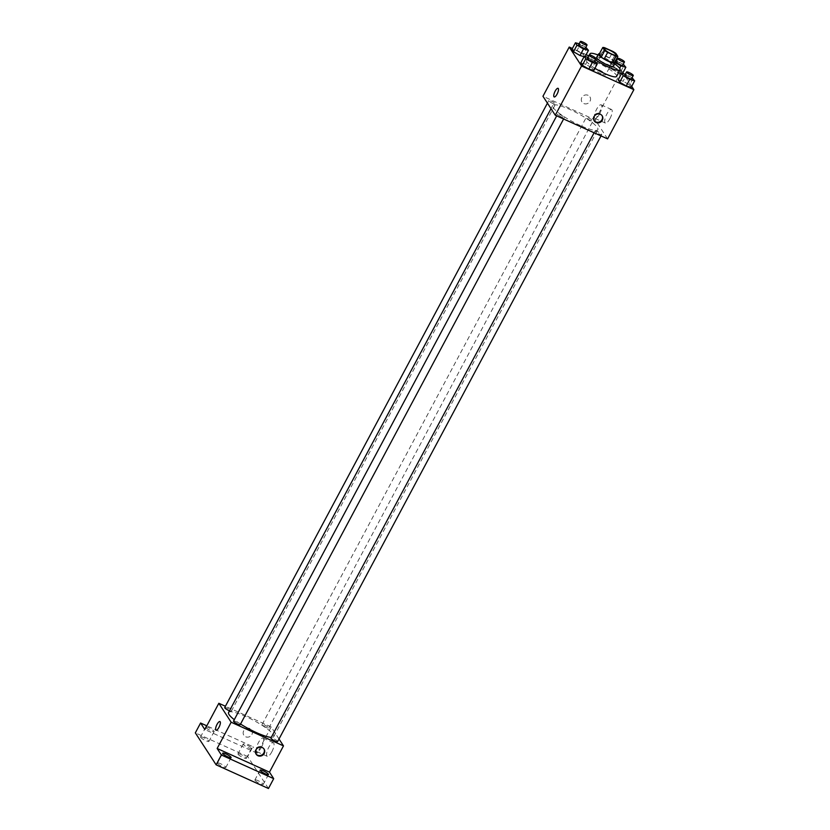 <?xml version="1.0" encoding="UTF-8"?>
<svg xmlns="http://www.w3.org/2000/svg" width="830" height="830" viewBox="0 0 830 830"><rect width="100%" height="100%" fill="white"/><g stroke="black" fill="none" stroke-linecap="round" stroke-linejoin="round"><path stroke-width="0.62" stroke-dasharray="4.15 3.11" d="M601.148 73.714A6.63 1.266 -151.9 0 1 593.948 68.517A6.63 1.266 -151.9 0 1 600.391 70.529A6.63 1.266 -151.9 0 1 605.651 74.762A6.63 1.266 -151.9 0 1 601.148 73.714M599.281 54.043A9.005 1.712 -151.9 0 1 601.076 54.251L604.582 47.694M614.335 62.997L612.364 59.957A9.005 1.712 -151.9 0 0 609.459 58.048L601.076 54.251M614.854 62.032A9.472 1.805 28.1 0 0 607.664 56.928A9.472 1.805 28.1 0 0 599.416 53.784M596.697 57.343A9.472 1.805 -151.9 0 1 605.91 60.206A9.472 1.805 -151.9 0 1 613.412 66.265M612.364 59.957L615.86 53.4M609.459 58.048L612.965 51.481M595.307 59.636A17.046 3.247 -151.9 0 1 590.317 55.102M597.974 54.956A17.046 3.247 -151.9 0 1 614.688 63.879M594.923 68.278A17.046 3.247 -151.9 0 1 586.509 60.331A17.046 3.247 -151.9 0 1 603.078 65.497A17.046 3.247 -151.9 0 1 616.597 76.391M585.119 56.575L584.081 56.668L584.942 56.917L583.386 54.521L576.881 50.734L571.943 49.344L576.881 50.734L580.388 44.177L579.122 43.814M622.531 73.497L621.483 73.59L622.355 73.829L620.799 71.442L614.293 67.655L609.355 66.265L610.911 68.651L618.537 72.76L617.406 72.438L619.637 68.257M622.905 72.801L621.556 70.716L588.729 55.869M586.125 54.697L572.399 48.493M631.713 86.351L623.538 73.777M595.701 61.503L592.195 68.07L593.751 70.467L592.195 68.07L585.7 64.284L580.751 62.893L585.7 64.284L589.207 57.727L587.931 57.363M633.114 78.425L629.607 84.992L631.163 87.378L629.607 84.992L623.112 81.205L618.163 79.815L623.112 81.205L626.609 74.638L625.343 74.285M580.481 125.589A25.616 4.876 -151.9 0 1 552.676 105.514A25.616 4.876 -151.9 0 1 577.576 113.274A25.616 4.876 -151.9 0 1 597.87 129.646A25.616 4.876 -151.9 0 1 580.481 125.589M607.601 138.89L595.276 119.935L542.955 96.27M590.338 120.443A3.787 0.726 -151.9 0 1 586.229 117.476A3.787 0.726 -151.9 0 1 589.912 118.628A3.787 0.726 -151.9 0 1 592.911 121.045A3.787 0.726 -151.9 0 1 590.338 120.443M552.936 103.532A3.787 0.726 -151.9 0 1 548.817 100.565A3.787 0.726 -151.9 0 1 552.5 101.706A3.787 0.726 -151.9 0 1 555.509 104.134A3.787 0.726 -151.9 0 1 552.936 103.532M561.744 117.082A3.787 0.726 -151.9 0 1 557.636 114.115A3.787 0.726 -151.9 0 1 561.319 115.256A3.787 0.726 -151.9 0 1 564.317 117.684A3.787 0.726 -151.9 0 1 561.744 117.082M597.61 131.628A3.787 0.726 28.1 0 0 595.037 131.026A3.787 0.726 28.1 0 0 598.046 133.454A3.787 0.726 28.1 0 0 601.729 134.595A3.787 0.726 28.1 0 0 597.61 131.628M595.276 119.935L621.556 70.716M609.957 118.617A7.449 2.386 -65.7 0 0 611.513 109.498A7.449 2.386 -65.7 0 0 606.263 115.297A7.449 2.386 -65.7 0 0 605.371 123.079A7.449 2.386 -65.7 0 0 609.957 118.617M588.117 95.315A4.731 4.399 147 0 0 581.955 101.997A4.731 4.399 147 0 0 588.325 103.096A4.731 4.399 147 0 0 588.117 95.315A4.731 4.399 147 0 0 581.955 101.997A4.731 4.399 147 0 0 588.325 103.096A4.731 4.399 147 0 0 588.117 95.315M594.104 120.641A4.731 4.399 -33 0 1 595.473 114.084A4.731 4.399 -33 0 1 602.02 115.495M599.623 113.938A7.449 2.386 -65.7 0 0 601.179 104.829A7.449 2.386 -65.7 0 0 595.93 110.629A7.449 2.386 -65.7 0 0 595.037 118.4A7.449 2.386 -65.7 0 0 599.623 113.938M558.071 88.312L558.071 88.312A4.731 1.515 114.3 0 1 557.086 94.101A4.731 1.515 114.3 0 1 554.17 96.944L554.17 96.944M240.544 724.04A25.616 4.876 -151.9 0 1 234.288 719.672M228.572 712.524A25.616 4.876 -151.9 0 1 253.461 720.284A25.616 4.876 -151.9 0 1 273.755 736.646A25.616 4.876 -151.9 0 1 271.275 737.382M277.614 741.605A3.787 0.726 28.1 0 0 273.506 738.638A3.787 0.726 28.1 0 0 270.933 738.036M224.712 707.565A3.787 0.726 -151.9 0 1 228.395 708.716A3.787 0.726 -151.9 0 1 231.394 711.134A3.787 0.726 -151.9 0 1 229.485 710.812M233.521 721.114A3.787 0.726 -151.9 0 1 237.204 722.266A3.787 0.726 -151.9 0 1 240.202 724.683M266.233 727.454A3.787 0.726 -151.9 0 1 262.114 724.486A3.787 0.726 -151.9 0 1 265.797 725.638A3.787 0.726 -151.9 0 1 268.806 728.055A3.787 0.726 -151.9 0 1 266.233 727.454M279.005 739.001L271.161 726.945L225.407 706.247M268.453 788.5L247.651 756.514L252.911 746.678L206.805 725.825M271.161 726.945L257.144 753.194L252.911 746.678M271.825 751.866A7.449 2.386 -65.7 0 0 273.381 742.757A7.449 2.386 -65.7 0 0 268.142 748.556A7.449 2.386 -65.7 0 0 267.25 756.327A7.449 2.386 -65.7 0 0 271.825 751.866M257.144 753.194L204.823 729.529M249.996 728.574A4.731 4.399 147 0 0 243.833 735.255A4.731 4.399 147 0 0 250.193 736.355A4.731 4.399 147 0 0 249.996 728.574A4.731 4.399 147 0 0 243.833 735.255A4.731 4.399 147 0 0 250.204 736.355A4.731 4.399 147 0 0 249.996 728.574M255.972 753.899A4.731 4.399 -33 0 1 257.341 747.342A4.731 4.399 -33 0 1 263.888 748.753M261.492 747.197A7.449 2.386 -65.7 0 0 263.048 738.077A7.449 2.386 -65.7 0 0 257.808 743.888A7.449 2.386 -65.7 0 0 256.916 751.658A7.449 2.386 -65.7 0 0 261.492 747.197M219.95 721.561L219.95 721.561A4.731 1.515 114.3 0 1 218.964 727.36A4.731 1.515 114.3 0 1 216.049 730.192L216.039 730.192M206.182 726.976A4.731 0.903 -151.9 0 1 210.426 728.564A4.731 0.903 -151.9 0 1 214.057 731.199A4.731 0.903 -151.9 0 1 214.15 731.572A4.731 0.903 -151.9 0 1 210.27 730.514A4.731 0.903 -151.9 0 1 205.892 727.516M251.469 748.11A4.731 0.903 -151.9 0 1 251.552 748.494A4.731 0.903 -151.9 0 1 246.956 747.062A4.731 0.903 -151.9 0 1 243.2 744.033A4.731 0.903 -151.9 0 1 247.101 745.112A4.731 0.903 -151.9 0 1 251.469 748.11M247.651 756.514L195.33 732.859M238.034 754.263A4.731 0.903 28.1 0 0 242.391 757.261A4.731 0.903 28.1 0 0 246.303 758.34A4.731 0.903 28.1 0 0 246.209 757.956A4.731 0.903 28.1 0 0 241.852 754.958A4.731 0.903 28.1 0 0 237.94 753.879A4.731 0.903 28.1 0 0 238.034 754.263M254.986 780.314A4.731 0.903 28.1 0 0 259.344 783.323A4.731 0.903 28.1 0 0 263.245 784.402A4.731 0.903 28.1 0 0 263.151 784.018A4.731 0.903 28.1 0 0 258.794 781.009A4.731 0.903 28.1 0 0 254.893 779.941A4.731 0.903 28.1 0 0 254.986 780.314M217.574 763.403A4.731 0.903 28.1 0 0 221.932 766.401A4.731 0.903 28.1 0 0 225.833 767.48A4.731 0.903 28.1 0 0 225.75 767.096A4.731 0.903 28.1 0 0 221.382 764.098A4.731 0.903 28.1 0 0 217.481 763.019A4.731 0.903 28.1 0 0 217.574 763.403M200.621 737.341A4.731 0.903 28.1 0 0 204.989 740.339A4.731 0.903 28.1 0 0 208.89 741.418A4.731 0.903 28.1 0 0 208.797 741.034A4.731 0.903 28.1 0 0 204.439 738.036A4.731 0.903 28.1 0 0 200.538 736.957A4.731 0.903 28.1 0 0 200.621 737.341M632.045 77.812L626.609 74.638M624.824 75.25A3.787 0.726 -151.9 0 1 628.507 76.402A3.787 0.726 -151.9 0 1 631.505 78.819M629.607 84.992L623.112 81.205M623.237 64.252L616.524 60.735M615.673 60.497L612.851 59.698L615.144 62.52M616.016 61.7A3.787 0.726 -151.9 0 1 619.699 62.852A3.787 0.726 -151.9 0 1 622.697 65.269M622.355 73.829L620.799 71.442L614.293 67.655L617.8 61.088M614.293 67.655L609.355 66.265L612.851 59.698M609.355 66.265L610.911 68.651L614.408 62.094M610.911 68.651L617.406 72.438M620.799 71.442L624.295 64.875M594.643 60.891L589.207 57.727M587.412 58.328A3.787 0.726 -151.9 0 1 591.095 59.48A3.787 0.726 -151.9 0 1 594.104 61.897M592.195 68.07L585.7 64.284M585.824 47.341L580.388 44.177M578.603 44.779A3.787 0.726 -151.9 0 1 582.287 45.93A3.787 0.726 -151.9 0 1 585.285 48.348M584.942 56.917L583.386 54.521L586.893 47.953M583.386 54.521L576.881 50.734M604.468 48.835L593.948 68.517M616.161 55.081L605.651 74.762M586.509 60.331L589.393 54.946M593.896 120.35L594.28 120.952M601.833 115.194L602.227 115.785M595.037 118.4L605.371 123.079M601.179 104.829L611.513 109.498M273.755 736.646L597.87 129.646M551.006 108.657L552.676 105.514M595.037 131.026L594.104 132.79M601.729 134.595L601.024 135.913M231.394 711.134L555.509 104.134M547.427 103.159L548.817 100.565M563.612 118.991L564.317 117.684M556.691 115.868L557.636 114.115M268.806 728.055L592.911 121.045M262.114 724.486L586.229 117.476M255.765 753.609L256.159 754.2M263.712 748.442L264.096 749.044M256.916 751.658L267.25 756.327M263.048 738.077L273.381 742.757M205.788 727.111L200.538 736.957M214.15 731.572L208.89 741.418M222.741 753.173L217.481 763.019M231.093 757.634L225.833 767.48M260.143 770.095L254.893 779.941M268.505 774.556L263.245 784.402M243.2 744.033L237.94 753.879M251.552 748.494L246.303 758.34"/><path stroke-width="1.25" d="M611.658 54.033A6.63 1.266 -151.9 0 1 604.468 48.835A6.63 1.266 -151.9 0 1 610.911 50.848A6.63 1.266 -151.9 0 1 616.161 55.081A6.63 1.266 -151.9 0 1 611.658 54.033M617.842 56.43L615.86 53.4A9.005 1.712 -151.9 0 0 612.965 51.481L604.582 47.694A9.005 1.712 -151.9 0 0 602.788 47.476L604.759 50.516A9.005 1.712 -151.9 0 0 607.664 52.425L616.047 56.222A9.005 1.712 -151.9 0 0 617.842 56.43L614.335 62.997A9.005 1.712 -151.9 0 1 612.54 62.79L616.047 56.222M602.788 47.476L599.281 54.043L601.252 57.083L604.759 50.516M612.54 62.79L604.157 58.992L607.664 52.425M604.157 58.992A9.005 1.712 -151.9 0 1 601.252 57.083M599.416 53.784A9.472 1.805 28.1 0 0 598.451 54.054A9.472 1.805 28.1 0 0 598.638 54.822A9.472 1.805 28.1 0 0 607.353 60.829A9.472 1.805 28.1 0 0 615.165 62.976A9.472 1.805 28.1 0 0 614.854 62.032M615.165 62.976L613.412 66.265A9.472 1.805 -151.9 0 1 606.979 64.761A9.472 1.805 -151.9 0 1 596.884 58.1A9.472 1.805 -151.9 0 1 596.697 57.343L598.451 54.054M614.688 63.879A17.046 3.247 -151.9 0 1 620.093 69.834A17.046 3.247 -151.9 0 1 608.525 67.126A17.046 3.247 -151.9 0 1 595.307 59.636M590.317 55.102A17.046 3.247 -151.9 0 1 590.016 53.774A17.046 3.247 -151.9 0 1 597.974 54.956M620.093 69.834L616.597 76.391A17.046 3.247 -151.9 0 1 605.018 73.694A17.046 3.247 -151.9 0 1 594.923 68.278M579.122 43.814L575.449 42.776L571.943 49.344L573.499 51.74L580.004 55.517L584.081 56.668L580.004 55.517L583.5 48.96L588.449 50.35L585.824 47.341M618.537 72.76L621.483 73.59L618.537 72.76M588.729 55.869L586.125 54.697M572.399 48.493L569.235 47.051L581.56 66.006L633.871 89.671L631.713 86.351M623.538 73.777L622.905 72.801M587.931 57.363L584.258 56.336L580.751 62.893L582.307 65.29L588.812 69.077L593.751 70.467L597.258 63.9L594.643 60.891M625.343 74.285L621.67 73.248L618.163 79.815L619.72 82.201L626.225 85.988L631.163 87.378L634.67 80.821L632.045 77.812M569.235 47.051L542.955 96.27L555.28 115.225L581.56 66.006M557.086 94.101A4.731 1.515 114.3 0 1 554.17 96.944A4.731 1.515 114.3 0 1 554.741 91.995A4.731 1.515 114.3 0 1 558.071 88.312A4.731 1.515 114.3 0 1 557.086 94.101M555.28 115.225L607.601 138.89L633.871 89.671M596.065 122.467A4.731 4.399 -33 0 1 595.857 114.685A4.731 4.399 -33 0 1 601.615 121.232A4.731 4.399 -33 0 1 596.065 122.467M602.02 115.495A4.731 4.399 -33 0 1 594.104 120.641M554.17 96.944A4.731 1.515 114.3 0 1 554.741 91.995A4.731 1.515 114.3 0 1 558.071 88.312M271.275 737.382A25.616 4.876 -151.9 0 1 256.366 732.589A25.616 4.876 -151.9 0 1 240.544 724.04M234.288 719.672A25.616 4.876 -151.9 0 1 228.572 712.524L551.006 108.657M594.104 132.79L270.933 738.036A3.787 0.726 28.1 0 0 273.931 740.453A3.787 0.726 28.1 0 0 277.614 741.605L601.024 135.913M229.485 710.812A3.787 0.726 -151.9 0 1 228.821 710.532A3.787 0.726 -151.9 0 1 224.712 707.565L547.427 103.159M563.612 118.991L240.202 724.683A3.787 0.726 -151.9 0 1 237.629 724.082A3.787 0.726 -151.9 0 1 233.521 721.114L556.691 115.868M225.407 706.247L218.84 703.28L231.165 722.235L283.487 745.89L279.005 739.001M231.165 722.235L217.149 748.484L221.382 754.999L216.132 764.835L195.33 732.859L200.59 723.013L204.823 729.529L218.84 703.28M218.954 727.36A4.731 1.515 114.3 0 1 216.039 730.192A4.731 1.515 114.3 0 1 216.609 725.254A4.731 1.515 114.3 0 1 219.95 721.561A4.731 1.515 114.3 0 1 218.954 727.36M216.132 764.835L268.453 788.5L273.703 778.654L269.47 772.139L283.487 745.89M217.149 748.484L269.47 772.139M257.933 755.725A4.731 4.399 -33 0 1 257.736 747.944A4.731 4.399 -33 0 1 263.494 754.491A4.731 4.399 -33 0 1 257.933 755.725M263.888 748.753A4.731 4.399 -33 0 1 255.972 753.899M216.049 730.192A4.731 1.515 114.3 0 1 216.609 725.254A4.731 1.515 114.3 0 1 219.95 721.561M205.892 727.516A4.731 0.903 -151.9 0 1 205.788 727.111A4.731 0.903 -151.9 0 1 206.182 726.976M206.805 725.825L200.59 723.013M230.999 757.251A4.731 0.903 -151.9 0 1 231.093 757.634A4.731 0.903 -151.9 0 1 226.486 756.203A4.731 0.903 -151.9 0 1 222.741 753.173A4.731 0.903 -151.9 0 1 226.642 754.252A4.731 0.903 -151.9 0 1 230.999 757.251M268.412 774.172A4.731 0.903 -151.9 0 1 268.505 774.556A4.731 0.903 -151.9 0 1 263.899 773.124A4.731 0.903 -151.9 0 1 260.143 770.095A4.731 0.903 -151.9 0 1 264.054 771.174A4.731 0.903 -151.9 0 1 268.412 774.172M221.382 754.999L273.703 778.654M621.67 73.248L623.226 75.644L629.721 79.431L634.67 80.821M633.259 75.54L631.505 78.819A3.787 0.726 -151.9 0 1 628.943 78.217A3.787 0.726 -151.9 0 1 624.824 75.25L626.577 71.971A3.787 0.726 -151.9 0 1 630.261 73.113A3.787 0.726 -151.9 0 1 633.259 75.54A3.787 0.726 -151.9 0 1 630.686 74.939A3.787 0.726 -151.9 0 1 626.577 71.971M618.163 79.815L619.72 82.201L623.226 75.644M619.72 82.201L626.225 85.988L629.721 79.431M626.225 85.988L631.163 87.378M616.524 60.735L615.673 60.497M615.144 62.52L620.913 65.881L625.851 67.272L623.237 64.252M624.451 61.991L622.697 65.269A3.787 0.726 -151.9 0 1 620.124 64.667A3.787 0.726 -151.9 0 1 616.016 61.7L617.769 58.422A3.787 0.726 -151.9 0 1 621.452 59.563A3.787 0.726 -151.9 0 1 624.451 61.991A3.787 0.726 -151.9 0 1 621.878 61.389A3.787 0.726 -151.9 0 1 617.769 58.422M619.637 68.257L620.913 65.881M622.531 73.497L625.851 67.272M584.258 56.336L585.814 58.723L592.319 62.509L597.258 63.9M595.857 58.619L594.104 61.897A3.787 0.726 -151.9 0 1 591.531 61.306A3.787 0.726 -151.9 0 1 587.412 58.328L589.165 55.05A3.787 0.726 -151.9 0 1 592.848 56.201A3.787 0.726 -151.9 0 1 595.857 58.619A3.787 0.726 -151.9 0 1 593.284 58.017A3.787 0.726 -151.9 0 1 589.165 55.05M580.751 62.893L582.307 65.29L585.814 58.723M582.307 65.29L588.812 69.077L592.319 62.509M588.812 69.077L593.751 70.467M575.449 42.776L577.006 45.173L583.5 48.96M587.038 45.069L585.285 48.348A3.787 0.726 -151.9 0 1 582.712 47.746A3.787 0.726 -151.9 0 1 578.603 44.779L580.357 41.5A3.787 0.726 -151.9 0 1 584.04 42.652A3.787 0.726 -151.9 0 1 587.038 45.069A3.787 0.726 -151.9 0 1 584.465 44.467A3.787 0.726 -151.9 0 1 580.357 41.5M571.943 49.344L573.499 51.74L577.006 45.173M573.499 51.74L580.004 55.517M585.119 56.575L588.449 50.35M589.393 54.946L590.016 53.774"/></g></svg>
